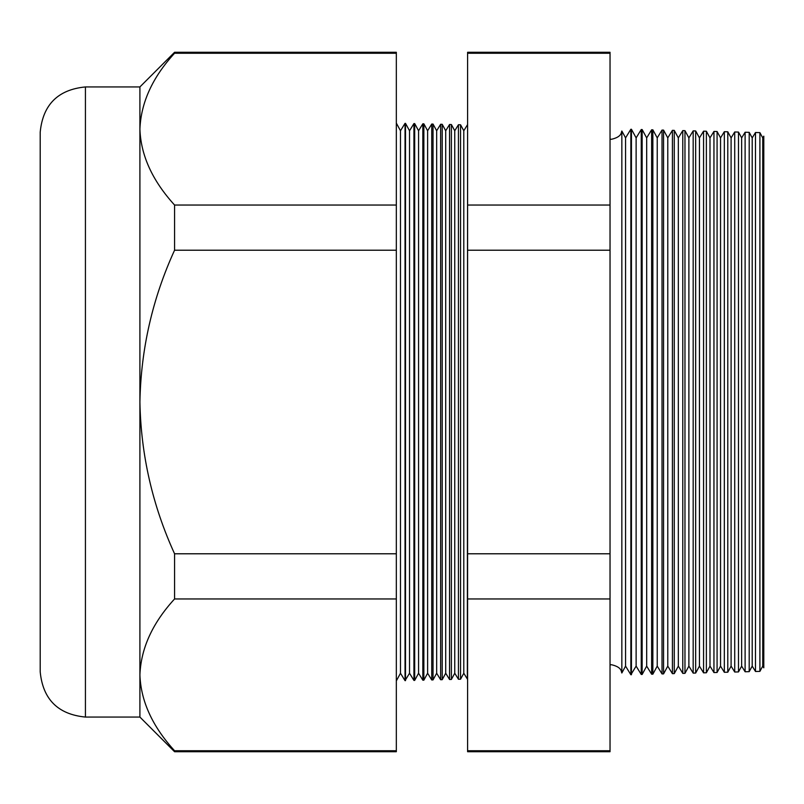 <?xml version="1.0" encoding="UTF-8"?>
<svg xmlns="http://www.w3.org/2000/svg" width="804" height="804" viewBox="0 0 804 804"><rect width="100%" height="100%" fill="white"/><g stroke="black" fill="none" stroke-linecap="round" stroke-linejoin="round"><path stroke-width="1.21" d="M621.844 672.988L625.572 666.114L625.572 137.886L621.844 131.012L621.844 672.988C621.1 671.903 622.316 667.23 611.542 664.737L610.035 664.848M762.755 666.114L763.8 667.822L763.8 136.177L762.755 137.886L762.755 666.114L759.901 671.37L755.489 671.481L755.489 132.519L752.202 137.886L752.202 666.114L749.197 671.652L745.107 671.752L745.107 132.248L741.65 137.886L741.65 666.114L738.494 671.923L734.715 672.023L734.715 131.977L731.097 137.886L731.097 666.114L727.791 672.204L724.334 672.295L724.334 131.705L720.545 137.886L720.545 666.114L717.078 672.486L713.952 672.566L713.952 131.434L709.992 137.886L709.992 666.114L706.374 672.767L703.56 672.837L703.56 131.163L699.44 137.886L699.44 666.114L695.671 673.048L693.179 673.119L693.179 130.881L688.887 137.886L688.887 666.114L684.968 673.33L682.787 673.39L682.787 130.61L678.335 137.886L678.335 666.114L674.265 673.611L672.405 673.662L672.405 130.338L667.782 137.886L667.782 666.114L663.561 673.893L662.024 673.933L662.024 130.067L657.23 137.886L657.23 666.114L652.858 674.174L651.632 674.204L651.632 129.796L646.677 137.886L646.677 666.114L642.145 674.455L641.25 674.476L641.25 129.524L636.125 137.886L636.125 666.114L630.859 674.747L630.859 129.253L625.572 137.886M762.755 137.886L759.901 132.63L759.901 671.37M752.202 137.886L749.197 132.348L749.197 671.652M741.65 137.886L738.494 132.077L738.494 671.923M731.097 137.886L727.791 131.796L727.791 672.204M720.545 137.886L717.078 131.514L717.078 672.486M709.992 137.886L706.374 131.233L706.374 672.767M699.44 137.886L695.671 130.952L695.671 673.048M688.887 137.886L684.968 130.67L684.968 673.33M678.335 137.886L674.265 130.389L674.265 673.611M667.782 137.886L663.561 130.107L663.561 673.893M657.23 137.886L652.858 129.826L652.858 674.174M646.677 137.886L642.145 129.544L642.145 674.455M636.125 137.886L631.441 129.273L631.441 674.727M463.797 673.239L460.561 679.209L460.561 124.791L463.797 130.761L463.797 673.239L467.345 679.028L467.596 124.982M460.561 679.209L458.441 679.259L458.441 124.741L454.752 130.761L454.752 673.239L451.386 679.45L449.547 679.491L449.547 124.509L445.707 130.761L445.707 673.239L442.21 679.681L440.642 679.732L440.642 124.268L436.662 130.761L436.662 673.239L433.034 679.923L431.738 679.963L431.738 124.037L427.617 130.761L427.617 673.239L423.859 680.164L422.834 680.194L422.834 123.806L418.572 130.761L418.572 673.239L414.683 680.405L413.929 680.425L413.929 123.575L409.527 130.761L409.527 673.239L405.035 680.656L405.035 123.344L400.482 130.761L400.482 673.239L396.332 680.887M454.752 130.761L451.386 124.55L451.386 679.45M445.707 130.761L442.21 124.318L442.21 679.681M436.662 130.761L433.034 124.077L433.034 679.923M427.617 130.761L423.859 123.836L423.859 680.164M418.572 130.761L414.683 123.595L414.683 680.405M409.527 130.761L405.507 123.354L405.507 680.646M85.425 717.067C57.958 714.384 42.883 699.309 40.2 671.842L40.2 132.157C42.883 104.691 57.958 89.616 85.425 86.932L85.425 717.067L139.906 717.067L174.568 751.72L174.568 750.755L396.332 750.755L396.332 751.72L174.568 751.72M85.425 86.932L139.906 86.932L139.906 402C140.921 454.823 152.469 505.414 174.568 553.785L174.568 598.96C152.519 623.01 140.971 648.305 139.906 674.857C140.841 701.118 152.398 726.414 174.568 750.755M467.596 205.04L467.596 52.28L610.035 52.28L610.035 751.72L467.596 751.72L467.596 205.04L610.035 205.04M139.906 86.932L174.568 52.28L396.332 52.28L396.332 598.96L174.568 598.96M396.332 598.96L396.332 750.755M396.332 553.785L174.568 553.785M396.332 250.215L174.568 250.215C152.489 298.485 140.931 349.077 139.906 402L139.906 717.067M396.332 205.04L174.568 205.04L174.568 250.215M396.332 53.245L174.568 53.245C152.519 77.295 140.971 102.59 139.906 129.142C140.841 155.403 152.398 180.699 174.568 205.04M174.568 52.28L174.568 53.245M610.035 53.245L467.596 53.245M610.035 250.215L467.596 250.215M610.035 553.785L467.596 553.785M610.035 598.96L467.596 598.96M610.035 750.755L467.596 750.755M621.844 131.012C621.1 132.097 622.316 136.77 611.542 139.263L610.035 139.152M463.797 130.761L467.345 124.972M400.482 130.761L396.332 123.112M759.901 132.63L755.489 132.519M414.683 123.595L413.929 123.575M423.859 123.836L422.834 123.806M433.034 124.077L431.738 124.037M442.21 124.318L440.642 124.268M451.386 124.55L449.547 124.509M460.561 124.791L458.441 124.741M631.441 129.273L630.859 129.253M642.145 129.544L641.25 129.524M652.858 129.826L651.632 129.796M663.561 130.107L662.024 130.067M674.265 130.389L672.405 130.338M684.968 130.67L682.787 130.61M695.671 130.952L693.179 130.881M706.374 131.233L703.56 131.163M717.078 131.514L713.952 131.434M727.791 131.796L724.334 131.705M738.494 132.077L734.715 131.977M749.197 132.348L745.107 132.248M400.482 673.239L405.035 680.656M409.527 673.239L413.929 680.425M418.572 673.239L422.834 680.194M427.617 673.239L431.738 679.963M436.662 673.239L440.642 679.732M445.707 673.239L449.547 679.491M454.752 673.239L458.441 679.259M625.572 666.114L630.859 674.747M636.125 666.114L641.25 674.476M646.677 666.114L651.632 674.204M657.23 666.114L662.024 673.933M667.782 666.114L672.405 673.662M678.335 666.114L682.787 673.39M688.887 666.114L693.179 673.119M699.44 666.114L703.56 672.837M709.992 666.114L713.952 672.566M720.545 666.114L724.334 672.295M731.097 666.114L734.715 672.023M741.65 666.114L745.107 671.752M752.202 666.114L755.489 671.481"/></g></svg>

